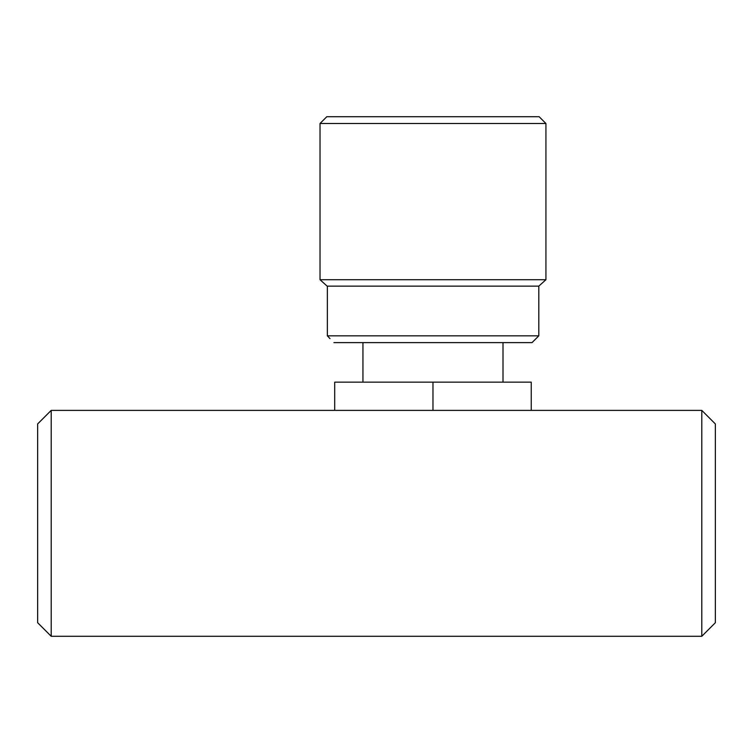 <?xml version="1.0" encoding="UTF-8"?>
<svg xmlns="http://www.w3.org/2000/svg" width="753" height="753" viewBox="0 0 753 753"><rect width="100%" height="100%" fill="white"/><g stroke="black" fill="none" stroke-linecap="round" stroke-linejoin="round"><path stroke-width="1.13" d="M432.975 279.721L545.925 279.721L545.925 123.492L320.025 123.492L320.025 279.721L432.975 279.721M327.348 286.14L327.348 335.838L538.809 335.838L538.809 286.14L327.141 286.14L320.025 279.721M327.348 335.838L329.993 338.615M538.809 335.838L532.032 342.615L333.918 342.615M320.025 123.492L326.802 116.715L539.148 116.715L545.925 123.492M432.975 410.385L51.204 410.385L37.65 423.939L37.65 622.731L51.204 636.285L701.796 636.285L701.796 410.385L432.975 410.385L432.975 382.148L531.241 382.148L531.241 410.385M51.204 410.385L51.204 636.285M701.796 636.285L715.35 622.731L715.35 423.939L701.796 410.385M334.709 410.385L334.709 382.148L432.975 382.148M538.809 286.14L545.925 279.721M503.004 382.148L503.004 342.615M362.946 382.148L362.946 342.615"/></g></svg>

